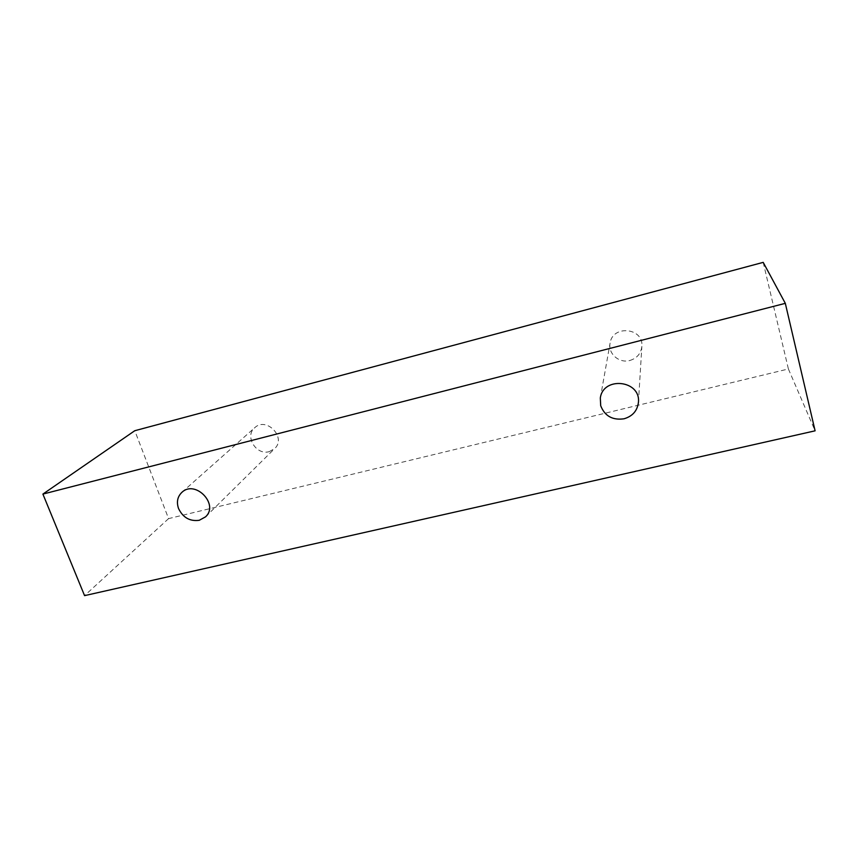 <?xml version="1.0" encoding="UTF-8"?>
<svg xmlns="http://www.w3.org/2000/svg" width="858" height="858" viewBox="0 0 858 858"><rect width="100%" height="100%" fill="white"/><g stroke="black" fill="none" stroke-linecap="round" stroke-linejoin="round"><path stroke-width="0.64" stroke-dasharray="4.29 3.22" d="M269.187 451.651L274.678 448.584C286.765 437.719 266.452 416.344 254.762 427.692C244.283 436.057 256.167 455.662 269.187 451.651M763.202 262.366L788.395 368.972L168.576 518.618L134.792 430.705M168.576 518.618L84.567 595.634M629.847 360.489C636.99 358.269 640.99 353.582 641.87 346.396C643.832 327.702 612.505 324.581 610.102 343.114C607.839 353.646 619.144 363.577 629.847 360.489M788.395 368.972L815.1 430.823M205.555 516.838L274.678 448.584M181.864 492.363L254.762 427.692M638.438 402.263L641.87 346.396M600.321 398.015L610.102 343.114"/><path stroke-width="1.29" d="M199.238 520.302C189.875 521.546 182.969 517.621 178.539 508.526C176.362 502.069 177.467 496.675 181.864 492.363C195.195 479.375 219.391 504.461 205.555 516.838L199.238 520.302M600.697 405.716L600.321 398.015C603.131 376.104 640.776 380.137 638.438 402.263C637.387 410.757 632.593 416.259 624.034 418.79C612.548 420.42 604.761 416.066 600.697 405.716M42.9 494.09L785.317 303.346L815.1 430.823L84.567 595.634L42.9 494.09L134.792 430.705L763.202 262.366L785.317 303.346"/></g></svg>

